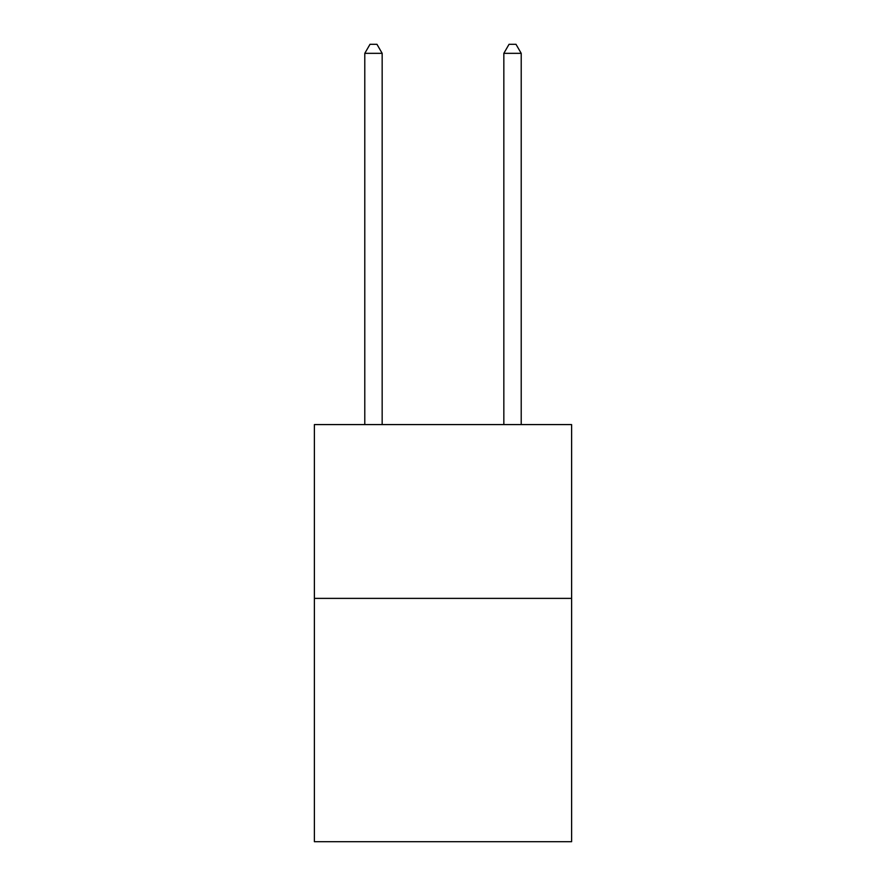 <?xml version="1.0" encoding="UTF-8"?>
<svg xmlns="http://www.w3.org/2000/svg" width="886" height="886" viewBox="0 0 886 886"><rect width="100%" height="100%" fill="white"/><g stroke="black" fill="none" stroke-linecap="round" stroke-linejoin="round"><path stroke-width="1.33" d="M571.614 598.382L571.614 841.7L314.386 841.7L314.386 424.582L571.614 424.582L571.614 598.382L314.386 598.382M382.165 424.582L382.165 53.337L364.788 53.337L364.788 424.582M364.788 53.337L370.005 44.3L376.96 44.3L382.165 53.337M521.212 424.582L521.212 53.337L503.835 53.337L503.835 424.582M503.835 53.337L509.04 44.3L515.995 44.3L521.212 53.337"/></g></svg>
